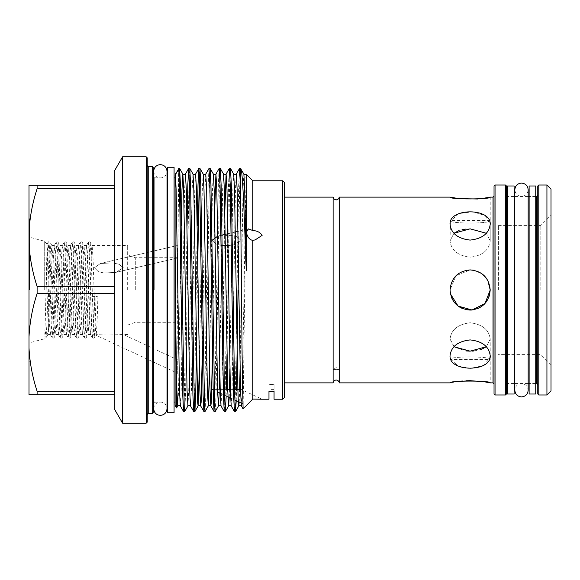 <?xml version="1.0" encoding="UTF-8"?>
<svg xmlns="http://www.w3.org/2000/svg" width="580" height="580" viewBox="0 0 580 580"><rect width="100%" height="100%" fill="white"/><g stroke="black" fill="none" stroke-linecap="round" stroke-linejoin="round"><path stroke-width="0.43" stroke-dasharray="2.9 2.17" d="M507.514 185.984L507.514 394.016M514.126 185.984L514.126 394.016M514.126 290L514.126 383.532L514.126 290M529.127 185.984L529.127 394.016M535.739 185.984L535.739 394.016M535.739 290L535.739 383.532L535.739 290M174.08 412.728L174.08 167.272M167.468 412.728L167.468 167.272M167.468 290L167.468 402.049L167.468 290M333.116 197.127L333.116 382.873L333.108 369.453L339.206 369.453L333.108 369.453L336.161 367.618L339.206 369.453L339.206 382.873L337.466 380.277M336.161 379.973C334.174 380.364 333.159 381.328 333.116 382.873M490.216 290C489.027 277.791 482.335 271.092 470.141 269.91C457.917 271.092 451.218 277.791 450.036 290C451.218 302.209 457.917 308.908 470.126 310.09C482.328 308.915 489.027 302.216 490.216 290L489.861 293.792M551 189.087L551 390.913M540.828 290L540.828 225.402L540.828 290M339.206 197.127L339.206 382.873M466.189 380.763L462.427 381.002M458.889 381.372L450.036 382.873L450.036 359.375C448.782 356.163 491.456 356.156 490.216 359.375L490.216 382.873M453.93 346.731L450.036 339.053C451.218 329.737 457.917 324.3 470.126 322.748C482.328 324.293 489.027 329.73 490.216 339.053L486.33 346.731L490.216 339.053L490.216 355.671C489.027 346.528 482.335 341.272 470.134 339.909C457.924 341.272 451.226 346.528 450.036 355.671L450.428 358.404M450.696 359.187L458.091 366.052L470.735 368.322L483.104 365.618L489.832 358.396M450.421 293.915L451.574 297.7M453.429 301.165L458.961 306.704M462.398 308.546L466.211 309.705M470.177 310.09L471.337 310.053M474.048 309.705L477.84 308.553M481.291 306.704L484.329 304.21M487.084 300.781L488.708 297.642M494.037 186.035L494.037 393.965M495.052 185.02L495.052 394.98M506.492 186.035L506.492 393.965M537.776 186.035L537.776 393.965M546.933 185.02L546.933 394.98M498.401 290L498.401 225.402L498.401 290M490.216 355.671L490.216 339.053C489.027 329.73 482.335 324.3 470.141 322.748C457.917 324.3 451.218 329.737 450.036 339.053L450.036 355.671L450.036 339.053L454.517 347.173L465.899 350.936M450.406 293.835L450.036 290L455.916 275.797L470.134 269.91M450.428 221.604L450.036 240.946L453.93 233.269L450.036 240.946L450.036 224.329C451.226 233.464 457.917 238.721 470.119 240.091C482.321 238.743 489.02 233.486 490.216 224.329L490.216 240.946L486.33 233.269L490.216 240.946C489.027 250.27 482.335 255.7 470.141 257.252C457.917 255.7 451.218 250.263 450.036 240.946C451.218 250.263 457.917 255.7 470.126 257.252C482.328 255.707 489.027 250.27 490.216 240.946L490.216 224.329L485.206 215.615L472.7 211.765L458.889 213.614L450.696 220.813M450.036 197.127L450.036 220.625L490.216 220.625C491.47 223.837 448.789 223.837 450.036 220.625C448.782 223.837 491.456 223.844 490.216 220.625L490.216 197.127M470.134 228.839L466.066 229.042M462.405 229.615L458.802 230.637M487.845 280.524L481.922 273.738L473.592 270.207M490.216 359.375C491.47 356.163 448.789 356.163 450.036 359.375L490.216 359.375M284.229 397.699L284.229 182.301M127.672 290L127.672 245.492L127.672 290M135.299 290L135.299 257.701L135.299 290M46.857 336.248L48.597 334.508L48.597 327.41L46.857 336.248L45.291 331.644C44.863 329.984 44.834 333.848 44.819 334.312L47.205 256.193L48.154 242.237L49.213 256.193L51.221 323.807L52.229 337.814L53.23 323.807L55.238 256.193L56.245 242.186L57.253 256.193L59.261 323.807L60.262 337.814L61.27 323.807L63.278 256.193L64.286 242.186L65.286 256.193L67.294 323.807L68.302 337.814L69.303 323.807L71.311 256.193L72.319 242.186L73.326 256.193L75.335 323.807L76.335 337.814L77.343 323.807L79.351 256.193L80.352 242.186L81.359 256.193L83.368 323.807L84.375 337.814L85.376 323.807L87.384 256.193L88.392 242.186L89.392 256.193L91.408 323.807L92.408 337.814L93.416 323.807L94.243 296.634L92.336 296.177L91.502 321.472L90.444 334.45L89.494 321.472L87.486 258.528L86.485 245.492L85.478 258.528L83.469 321.472L82.461 334.508L81.461 321.472L79.453 258.528L78.445 245.492L77.444 258.528L75.429 321.472L74.428 334.508L73.421 321.472L71.412 258.528L70.412 245.492L69.404 258.528L67.396 321.472L66.388 334.508L65.388 321.472L62.879 248.885L62.314 245.55L61.371 258.528L59.363 321.472L58.355 334.508L57.347 321.472L55.339 258.528L54.281 245.55L53.331 258.528L50.822 331.115L50.257 334.45L49.314 321.472L48.597 300.121L48.597 334.508L50.322 334.508M48.597 327.41L50.873 258.528L51.881 245.492L52.881 258.528L54.897 321.472L55.897 334.508L56.905 321.472L58.913 258.528L59.914 245.492L60.922 258.528L62.93 321.472L63.938 334.508L64.938 321.472L66.947 258.528L67.954 245.492L68.955 258.528L70.963 321.472L71.971 334.508L72.978 321.472L74.987 258.528L75.987 245.492L76.995 258.528L79.003 321.472L80.004 334.508L81.011 321.472L83.02 258.528L84.028 245.492L85.028 258.528L87.036 321.472L88.044 334.508L89.044 321.472L91.56 248.885L92.118 245.55L93.068 258.528L94.069 290C94.714 312.685 95.345 333.413 95.997 334.406C103.907 333.826 117.805 334.16 123.322 334.508L177.719 359.875L177.719 373.339L177.719 359.875M123.322 267.75L116 272.353L104.081 273.028L98.259 271.607L94.438 267.75L100.478 263.436L112.926 262.957L118.98 264.219L123.322 267.75L118.987 264.226L112.912 262.95L100.478 263.436L94.438 267.75L98.252 271.607L104.066 273.02L116 272.353L123.322 267.75M31.037 290L31.037 218.79L31.037 290M44.261 290L44.261 241.157L44.261 290M29.508 290L29.508 218.79L29.508 290M29 290L29 218.283L29 290M153.229 412.474L153.229 167.526M147.211 422.167L147.211 157.832M146.196 156.817L146.196 423.183M152.207 166.504L152.207 413.497M282.699 180.772L282.699 399.228M114.405 188.718L114.405 185.223L37.113 185.223L37.113 188.718L114.405 188.718L114.405 394.777L29 394.777L29 347.862C29.747 362.601 32.451 377.072 37.113 391.283L37.113 394.777M122.583 423.183L122.583 156.817M114.188 394.777L114.188 408.646M243.107 408.914L246.29 174.283M252.793 180.772L252.793 230.564L248.617 228.897L246.573 232.275C247.21 236.901 249.284 239.591 252.793 240.359L252.793 399.084M175.095 174.645L175.095 405.355M178.676 168.439L176.61 407.928M184.708 411.524L185.513 395.277L188.906 184.723L189.754 168.439M187.043 225.852L184.44 395.277L183.599 411.561M236.227 400.62L236.51 389.274M239.504 168.475L238.699 184.723L235.306 395.277L234.458 411.561M226.186 395.937L226.345 389.187M226.998 354.148L229.593 184.723L230.441 168.439M229.332 168.475L228.527 184.723L225.134 395.277L224.286 411.561M215.224 411.524L216.028 395.277L219.421 184.723L220.269 168.439M219.16 168.475L218.348 184.723L214.963 395.277L214.114 411.561M205.052 411.524L205.856 395.277L209.249 184.723L210.098 168.439M208.988 168.475L208.176 184.723L204.791 395.277L203.942 411.561M196.475 354.148L197.765 260.369M197.214 225.852L194.619 395.277L193.771 411.561M238.068 290C238.851 229.542 239.692 172.311 240.461 168.94L240.461 168.439M199.389 174.638L199.926 168.439M268.968 399.228L268.968 391.362L274.057 391.362L274.057 384.525L274.057 399.228M45.291 321.044L47.103 244.049L48.597 300.121M252.793 240.359L255.178 239.902L262.117 235.386C260.282 232.355 257.172 230.746 252.793 230.564M228.056 245.644L234.015 244.84L240.983 240.316L234.015 244.84L221.937 245.456L216.057 244.071L212.099 240.316L215.695 243.919L221.147 245.347M177.719 248.327L177.719 257.962L177.719 248.327M240.983 240.316L236.792 236.705L230.796 235.393L218.493 235.922L230.796 235.393L236.792 236.705L240.983 240.316M177.719 290L177.719 257.701L177.719 290M213.143 389.854L217.601 391.935M220.284 393.189L227.925 396.749M230.608 398.003L234.806 399.961M241.012 402.853L246.573 405.449M240.526 389.368L212.099 389.368L240.983 389.368L262.117 399.228M127.672 334.508L123.322 334.508C117.849 334.16 104.096 333.826 96.164 334.399L95.729 335.11L177.719 373.339M92.336 296.177L97.911 296.177C97.331 318.579 96.744 331.325 96.164 334.399L95.729 335.11L95.997 334.406M268.968 384.525L268.968 391.362L268.968 384.525L274.057 384.525L268.968 384.525L268.968 389.368L268.968 384.525M212.099 240.316L218.493 235.922L222.06 235.096M44.812 338.285L46.008 337.763L45.291 331.644L44.812 338.285L44.261 338.843L31.037 342.388M114.405 286.505L37.113 286.505L37.113 293.494C32.429 307.813 29.725 322.284 29 336.907L29 347.862M37.113 293.494L114.405 293.494M114.188 390.601L114.188 294.176L114.188 390.601M114.405 391.283L37.113 391.283M37.113 188.718C32.429 203.036 29.725 217.507 29 232.138L29 243.093C29.747 257.825 32.451 272.296 37.113 286.505M114.188 285.824L114.188 189.399L114.188 285.824M29 232.138L29 185.223L37.113 185.223M29 243.093L29 336.907M114.188 171.354L114.188 185.223M178.676 186.89L179.575 168.439M240.823 168.802L240.461 168.94M274.057 384.525L274.057 389.368L274.057 384.525M46.987 336.067L46.008 337.763L46.958 323.807L48.967 256.193L49.974 242.186L50.975 256.193L52.983 323.807L53.991 337.814L54.991 323.807L57.007 256.193L58.007 242.186L59.015 256.193L61.023 323.807L62.024 337.814L63.031 323.807L65.04 256.193L66.047 242.186L67.048 256.193L69.056 323.807L70.064 337.814L71.064 323.807L73.073 256.193L74.081 242.186L75.088 256.193L77.097 323.807L78.097 337.814L79.105 323.807L81.113 256.193L82.114 242.186L83.121 256.193L85.129 323.807L86.137 337.814L87.138 323.807L89.146 256.193L90.154 242.186L91.154 256.193L93.67 334.174L94.228 337.763L95.178 323.807L96.004 296.634L94.243 296.634M97.911 296.177L96.004 296.634M470.119 351.161L472.048 351.118M473.824 350.987L481.32 349.414M477.797 198.998L481.284 198.643M537.776 290L537.776 384.554M506.492 290L506.492 384.554M494.037 290L494.037 383.895L494.037 290M493.014 197.127L493.014 382.873M505.477 185.02L505.477 394.98M507.514 290L507.514 196.468L507.514 290M536.761 196.468L536.761 383.532M538.791 185.02L538.791 394.98M154.244 290L154.244 177.951L154.244 290M148.233 413.497L148.233 166.504M177.763 405.927L178.567 390.427L181.221 225.852M187.935 405.927L188.739 390.427L192.132 189.573L193.024 174.072M199.389 368.706L202.304 189.573L203.196 174.072M209.561 368.706L212.476 189.573L213.368 174.072M219.204 392.682L219.291 389.231M219.733 368.706L222.648 189.573L223.539 174.072M229.223 397.358L229.463 389.195M229.905 368.706L232.826 189.573L233.711 174.072M239.199 402.005L239.634 389.339M240.076 368.706L242.998 189.573L243.883 174.072M180.322 405.927L181.214 390.427L184.607 189.573L185.411 174.072M190.494 405.927L191.386 390.427L194.779 189.573L195.583 174.072M202.297 354.148L204.95 189.573L205.755 174.072M212.476 354.148L214.651 211.294M221.009 405.927L221.901 390.427L224.823 211.294M231.188 405.927L232.073 390.427L235.465 189.573L236.27 174.072M241.36 405.927L242.244 390.427L246.058 177.85M528.163 290L528.163 189.747C527.771 193.8 525.545 196.018 521.5 196.41C517.454 196.018 515.228 193.8 514.837 189.747L514.837 390.253C515.228 386.2 517.454 383.982 521.5 383.59C525.545 383.982 527.771 386.2 528.163 390.253L528.163 290M167.011 290L167.011 177.951L153.685 177.784L153.685 402.215L167.011 402.049L167.011 290M153.685 171.288C154.077 175.334 156.303 177.553 160.348 177.951C164.169 177.777 166.387 175.551 167.011 171.288M153.685 408.712C154.077 404.666 156.303 402.447 160.348 402.049C164.169 402.223 166.387 404.449 167.011 408.712M514.126 196.468L507.514 196.468L514.126 196.468M514.126 383.532L507.514 383.532L514.126 383.532M535.739 196.468L529.127 196.468L535.739 196.468M535.739 383.532L529.127 383.532L535.739 383.532M167.468 177.951L174.08 177.951L167.468 177.951M167.468 402.049L174.08 402.049L167.468 402.049M498.401 225.402L540.828 225.402L551 215.231M528.163 383.532L514.837 383.532M177.719 257.701L135.299 257.701L127.672 254.924M84.028 245.492L86.485 245.492M92.061 245.492L127.672 245.492M51.881 245.492L54.339 245.492M59.914 245.492L62.372 245.492M67.954 245.492L70.412 245.492M75.987 245.492L78.445 245.492M55.897 334.508L58.355 334.508M63.938 334.508L66.388 334.508M71.971 334.508L74.428 334.508M80.004 334.508L82.461 334.508M47.139 244.042L44.261 241.157L31.037 237.612M29 218.283L29.508 218.79L31.037 218.79M116 272.353L177.719 257.962L116 272.353M227.868 233.74L235.364 231.993M237.996 231.376L245.499 229.629M246.819 229.317L218.493 235.922M100.478 263.436L177.719 245.427L100.478 263.436M127.672 325.075L135.299 322.299L177.719 322.299M31.037 361.209L29.508 361.209L29 361.717M88.044 334.508L90.502 334.508M47.103 244.049L48.154 242.237C48.423 241.621 49.046 241.621 50.025 242.237L51.939 245.55M50.257 334.45L52.171 337.763C52.439 338.379 53.063 338.379 54.042 337.763L55.956 334.45M54.281 245.55L56.195 242.237C56.463 241.621 57.086 241.621 58.065 242.237L59.972 245.55M58.297 334.45L60.211 337.763C60.48 338.379 61.103 338.379 62.082 337.763L63.996 334.45M62.314 245.55L64.228 242.237C64.496 241.621 65.119 241.621 66.098 242.237L68.012 245.55M66.33 334.45L68.244 337.763C68.513 338.379 69.136 338.379 70.115 337.763L72.029 334.45M70.354 245.55L72.261 242.237C72.529 241.621 73.153 241.621 74.139 242.237L76.045 245.55M74.37 334.45L76.284 337.763C76.553 338.379 77.176 338.379 78.155 337.763L80.069 334.45M78.387 245.55L80.301 242.237C80.569 241.621 81.193 241.621 82.171 242.237L84.085 245.55M82.403 334.45L84.317 337.763C84.586 338.379 85.209 338.379 86.188 337.763L88.102 334.45M86.42 245.55L88.334 242.237C88.602 241.621 89.226 241.621 90.204 242.237L92.118 245.55M90.444 334.45L92.358 337.763C92.626 338.379 93.249 338.379 94.228 337.763L95.947 334.783M274.057 389.368L268.968 389.368M234.545 389.368L230.354 389.368M227.708 389.368L212.099 389.368M551 364.769L540.828 354.598L498.401 354.598M528.163 196.468L514.837 196.468"/><path stroke-width="0.87" d="M514.126 394.016L514.126 185.984L507.514 185.984L507.514 394.016L514.126 394.016M535.739 394.016L535.739 185.984L529.127 185.984L529.127 394.016L535.739 394.016M167.468 290L167.468 412.728L174.08 412.728L174.08 167.272L167.468 167.272L167.468 290M333.116 382.873L333.116 197.127C333.594 197.628 332.05 198.498 336.161 199.977C340.271 198.498 338.698 197.664 339.206 197.127L339.206 382.873C339.155 381.328 338.14 380.364 336.161 379.973C334.174 380.364 333.159 381.328 333.116 382.873L284.229 382.873M337.466 380.277L336.161 379.973M339.206 382.873L450.036 382.873C448.789 380.495 491.441 380.487 490.216 382.873L484.329 381.778L470.141 380.676M470.075 380.676L466.189 380.763M462.427 381.002L458.889 381.372M450.428 358.404L450.696 359.187M489.832 358.396L490.216 355.671C491.47 372.316 448.789 372.316 450.036 355.671C451.226 346.536 457.917 341.279 470.119 339.909C482.321 341.257 489.02 346.514 490.216 355.671M450.406 293.835L458.084 306.08L472.055 309.995L484.989 303.521L490.216 290C489.027 277.784 482.328 271.085 470.126 269.91C457.917 271.092 451.218 277.791 450.036 290C451.226 277.798 457.917 271.099 470.119 269.91C482.321 271.077 489.02 277.776 490.216 290C489.027 302.209 482.335 308.908 470.134 310.09C457.924 308.908 451.226 302.209 450.036 290L450.421 293.915M451.574 297.7L453.429 301.165M458.961 306.704L462.398 308.546M466.211 309.705L470.177 310.09M471.337 310.053L474.048 309.705M477.84 308.553L481.291 306.704M484.329 304.21L487.084 300.781M488.708 297.642L489.861 293.792M494.037 393.965L494.037 186.035L495.052 185.02L495.052 394.98L494.037 393.965M505.477 185.02L505.477 394.98L506.492 393.965L506.492 186.035L505.477 185.02L495.052 185.02M537.776 393.965L537.776 186.035L538.791 185.02L538.791 394.98L537.776 393.965M546.933 185.02L551 189.087L551 390.913L546.933 394.98L546.933 185.02L538.791 185.02M481.32 349.414L486.33 346.731L470.134 351.161L453.93 346.731M490.216 224.329C489.027 233.472 482.335 238.728 470.134 240.091C457.924 238.728 451.226 233.472 450.036 224.329C448.789 207.705 491.441 207.662 490.216 224.329M481.284 198.643L490.216 197.127C491.47 199.506 448.789 199.506 450.036 197.127L458.947 198.636L477.797 198.998M450.696 220.813L450.428 221.604M458.802 230.637L453.93 233.269L470.126 228.839L486.33 233.269L470.134 228.839M466.066 229.042L462.405 229.615M490.216 290L487.845 280.524M473.592 270.207L470.134 269.91M37.113 391.283L114.405 391.283L114.405 394.777L37.113 394.777L37.113 391.283C32.429 376.964 29.725 362.493 29 347.862L29 232.138C29.747 217.399 32.451 202.927 37.113 188.718L37.113 185.223L29 185.223L29 232.138M114.405 391.283L114.405 293.494L37.113 293.494L37.113 286.505C32.429 272.187 29.725 257.716 29 243.093M146.196 156.817L147.211 157.832L147.211 422.167L146.196 423.183L146.196 156.817L122.583 156.817L122.583 423.183L114.188 408.646L114.188 394.777M152.207 166.504L153.229 167.526L153.229 412.474L152.207 413.497L152.207 166.504L148.233 166.504L148.233 413.497L147.211 414.512M282.699 180.772L284.229 182.301L284.229 397.699L282.699 399.228L282.699 180.772L252.793 180.772L246.29 174.283C244.673 174.834 243.868 174.761 243.883 174.072L244.695 189.573L246.058 265.343C244.006 207.553 242.389 164.43 240.461 168.94M114.405 293.494L114.405 188.718L37.113 188.718M252.793 399.084L262.117 399.228L252.793 399.084L246.573 405.449L252.793 399.084L252.793 240.359C250.038 239.96 248.044 237.887 246.819 234.139L246.29 232.341L246.819 230.666L248.617 228.897L252.793 230.564L252.793 180.772M240.461 187.63L240.461 168.439L239.547 168.439L240.461 187.63L242.288 373.31L243.107 408.914L241.36 405.927L240.555 390.427L237.162 189.573L236.27 174.072C234.965 174.921 234.11 174.921 233.711 174.072L234.516 189.573L237.909 390.427L238.329 402.245L238.8 405.927L239.199 402.005M246.058 177.85C246.507 164.814 246.79 187.369 246.819 230.666M176.588 407.936L175.45 310.293L176.878 390.427L177.763 405.927L176.588 407.936L175.095 405.355L175.095 174.645L178.676 169.055C179.438 172.992 180.278 229.999 181.054 290L182.751 395.277L183.555 411.524L180.322 405.927L179.517 390.427L176.124 189.573L175.45 174.624L178.676 169.055M175.45 310.293L175.095 238.866M178.676 168.439L179.619 168.475L180.424 184.723L184.215 407.276L184.665 411.561L187.935 405.927C188.333 405.079 189.189 405.079 190.494 405.927L189.689 390.427L186.296 189.573L185.411 174.072C184.099 174.921 183.251 174.921 182.852 174.072L183.657 189.573L187.05 390.427L187.935 405.927M184.665 411.561L183.555 411.524M235.524 411.561L234.414 411.524L233.61 395.277L230.216 184.723L229.368 168.439L230.485 168.475L231.289 184.723L234.682 395.277L235.524 411.561L236.227 400.62M236.51 389.274L238.068 290M225.352 411.561L224.243 411.524L223.438 395.277L220.045 184.723L219.196 168.439L220.306 168.475L221.118 184.723L224.504 395.277L225.352 411.561L226.186 395.937M226.345 389.187L226.998 354.148M215.18 411.561L214.071 411.524L213.266 395.277L209.873 184.723L209.025 168.439L210.134 168.475L210.946 184.723L214.738 407.276L215.18 411.561L218.457 405.927L219.204 392.682M205.008 411.561L203.899 411.524L203.094 395.277L199.701 184.723L198.853 168.439L199.962 168.475L200.774 184.723L204.566 407.276L205.008 411.561L208.285 405.927L209.561 368.706M194.837 411.561L193.727 411.524L192.923 395.277L189.53 184.723L188.681 168.439L189.79 168.475L190.595 184.723L194.394 407.276L194.88 411.524L195.685 395.277L196.475 354.148M239.547 168.439L236.27 174.072M229.368 168.439L226.099 174.072L226.99 189.573L230.383 390.427L231.188 405.927C229.876 405.079 229.027 405.079 228.629 405.927L229.223 397.358M219.196 168.439L215.927 174.072L216.819 189.573L220.204 390.427L221.009 405.927C219.704 405.079 218.856 405.079 218.457 405.927L217.565 390.427L214.172 189.573L213.368 174.072L210.134 168.475M209.025 168.439L205.755 174.072L206.647 189.573L210.032 390.427L210.837 405.927L211.308 402.245L212.476 354.148M197.765 260.369L199.389 174.638M198.853 168.439L198.005 184.723L197.214 225.852M188.681 168.439L187.833 184.723L187.043 225.852M282.699 399.228L274.057 399.228L274.057 391.362L268.968 391.362L268.968 399.228L262.117 399.228M37.113 286.505L114.405 286.505M252.793 230.564C257.157 230.746 260.268 232.355 262.117 235.386L255.178 239.902L252.793 240.359M217.732 236.118L212.099 240.316M212.099 389.368L213.143 389.854M217.601 391.935L220.284 393.189M227.925 396.749L230.608 398.003M234.806 399.961L241.012 402.853M221.147 245.347L228.056 245.644M37.113 185.223L114.405 185.223L114.405 188.718M29 336.907C29.747 322.175 32.451 307.704 37.113 293.494M29 347.862L29 394.777L37.113 394.777M114.188 185.223L114.188 171.354L122.583 156.817M175.095 179.249L175.45 174.624M246.819 234.139L246.623 265.132L246.406 270.534L246.058 265.343M243.883 174.072L240.461 168.439M465.899 350.936L470.119 351.161M472.048 351.118L473.824 350.987M537.776 195.445L536.761 196.468L536.761 383.532L537.776 384.554L537.776 290M507.514 383.532L506.492 384.554L506.492 290M490.216 382.873L493.014 382.873L493.014 197.127L494.037 196.105M181.221 225.852L181.96 189.573L182.852 174.072L179.619 168.475M189.79 168.475L193.024 174.072L193.829 189.573L197.642 402.245L198.113 405.927L199.389 368.706M199.962 168.475L203.196 174.072L204 189.573L207.393 390.427L208.285 405.927C208.684 405.079 209.532 405.079 210.837 405.927L214.071 411.524M219.291 389.231L219.733 368.706M220.306 168.475L223.539 174.072L224.344 189.573L227.737 390.427L228.629 405.927L225.395 411.524M229.463 389.195L229.905 368.706M239.634 389.339L240.076 368.706M193.024 174.072C193.423 174.921 194.271 174.921 195.583 174.072L196.475 189.573L199.861 390.427L200.665 405.927L201.137 402.245L202.297 354.148M214.651 211.294L215.927 174.072C214.622 174.921 213.766 174.921 213.368 174.072M224.823 211.294L226.099 174.072C224.793 174.921 223.938 174.921 223.539 174.072M528.163 189.754L528.163 189.747C527.771 185.701 525.545 183.483 521.5 183.084C517.454 183.483 515.228 185.701 514.837 189.747L514.837 189.754M514.837 189.747L514.837 390.253C515.228 394.298 517.454 396.517 521.5 396.916C525.545 396.517 527.771 394.298 528.163 390.253L528.163 189.747M167.468 177.951L167.011 177.951L167.011 171.288C166.612 167.243 164.394 165.017 160.348 164.626C156.303 165.017 154.077 167.243 153.685 171.288L153.685 177.784M153.685 171.288L153.685 408.712C154.077 412.757 156.303 414.983 160.348 415.374C164.394 414.983 166.612 412.757 167.011 408.712L167.011 171.288M167.468 402.049L167.011 402.049L167.011 408.712M153.685 408.712L153.685 402.215M505.477 394.98L495.052 394.98M507.514 196.468L506.492 195.445M536.761 383.532L535.739 383.532M529.127 383.532L528.163 383.532M514.837 383.532L514.126 383.532M546.933 394.98L538.791 394.98M154.244 177.951L153.229 176.936M148.233 166.504L147.211 165.488M246.573 405.449L243.107 408.914M175.095 402.049L174.08 402.049M152.207 413.497L148.233 413.497M146.196 423.183L122.583 423.183M222.06 235.096L227.868 233.74M235.364 231.993L237.996 231.376M245.499 229.629L246.819 229.317M175.095 177.951L174.08 177.951M203.899 411.524L200.665 405.927C199.361 405.079 198.505 405.079 198.113 405.927L194.88 411.524M233.711 174.072L230.485 168.475M241.36 405.927C240.048 405.079 239.199 405.079 238.8 405.927L235.567 411.524M177.763 405.927C178.161 405.079 179.017 405.079 180.322 405.927M203.196 174.072C203.594 174.921 204.45 174.921 205.755 174.072M188.638 168.475L185.411 174.072M193.727 411.524L190.494 405.927M198.817 168.475L195.583 174.072M224.243 411.524L221.009 405.927M234.414 411.524L231.188 405.927M154.244 402.049L153.229 403.064M240.526 389.368L234.545 389.368M230.354 389.368L227.708 389.368M333.116 197.127L284.229 197.127M536.761 196.468L535.739 196.468M529.127 196.468L528.163 196.468M514.837 196.468L514.126 196.468M493.014 382.873L494.037 383.895M493.014 197.127L490.216 197.127M450.036 197.127L339.206 197.127"/></g></svg>
